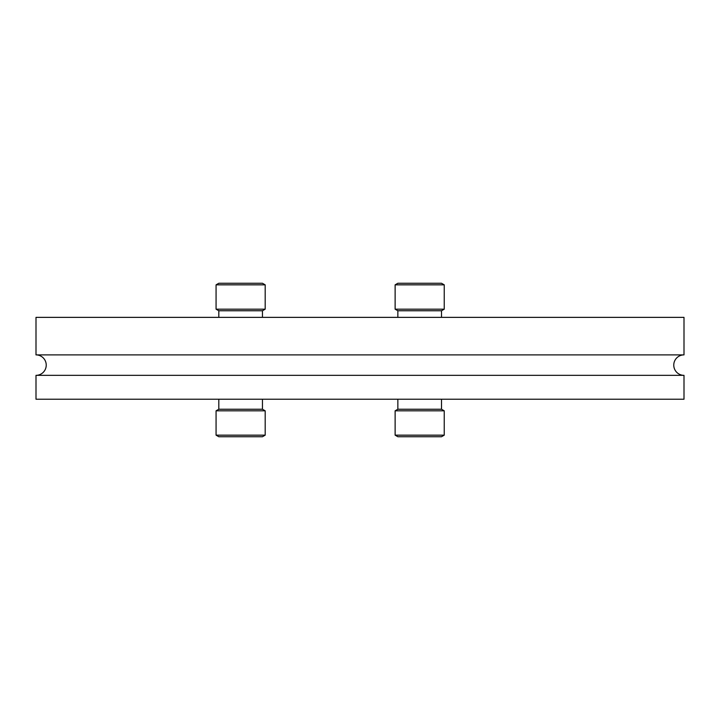 <?xml version="1.0" encoding="UTF-8"?>
<svg xmlns="http://www.w3.org/2000/svg" width="720" height="720" viewBox="0 0 720 720"><rect width="100%" height="100%" fill="white"/><g stroke="black" fill="none" stroke-linecap="round" stroke-linejoin="round"><path stroke-width="1.08" d="M36 375.345A10.233 10.233 0 0 0 46.233 365.112A10.233 10.233 0 0 0 36 354.888L684 354.888A10.233 10.233 0 0 0 673.767 365.112A10.233 10.233 0 0 0 684 375.345L684 399.222L36 399.222L36 375.345L684 375.345M684 354.888L684 317.367L36 317.367L36 354.888M262.458 317.367L262.458 310.761L218.808 310.761L216.072 309.186L216.072 284.841L265.185 284.841L265.185 309.186L216.072 309.186M265.185 284.841L262.458 283.266L218.808 283.266L216.072 284.841M218.808 399.222L218.808 409.239L262.458 409.239L265.185 410.814L265.185 435.159L216.072 435.159L216.072 410.814L265.185 410.814M216.072 435.159L218.808 436.734L262.458 436.734L265.185 435.159M441.513 317.367L441.513 310.761L397.854 310.761L395.127 309.186L395.127 284.841L444.24 284.841L444.24 309.186L395.127 309.186L395.127 284.841L397.854 283.266L395.127 284.841M444.24 284.841L441.513 283.266L397.854 283.266M397.854 399.222L397.854 409.239L441.513 409.239L444.24 410.814L444.24 435.159L395.127 435.159L395.127 410.814L444.24 410.814L444.24 435.159L441.513 436.734L444.24 435.159M395.127 435.159L397.854 436.734L441.513 436.734M218.808 317.367L218.808 310.761M262.458 310.761L265.185 309.186M262.458 399.222L262.458 409.239M218.808 409.239L216.072 410.814M397.854 310.761L397.854 317.367L397.854 310.761L395.127 309.186M441.513 310.761L444.24 309.186M397.854 409.239L395.127 410.814M441.513 409.239L441.513 399.222L441.513 409.239L444.24 410.814"/></g></svg>

